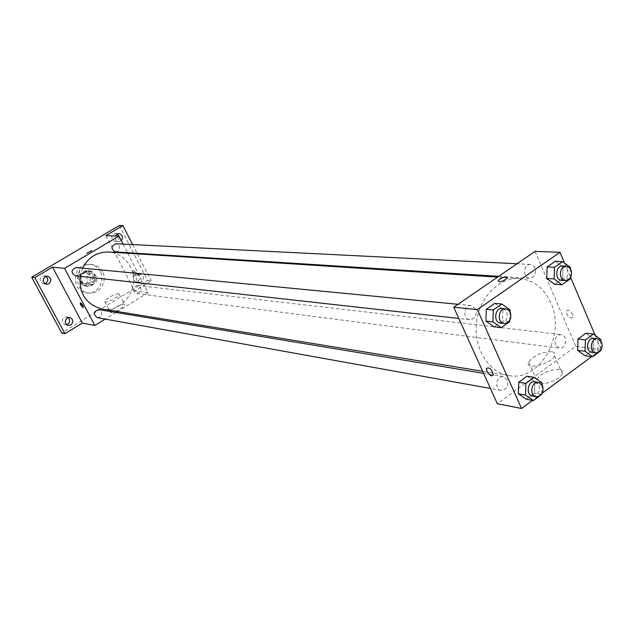 <?xml version="1.0" encoding="UTF-8"?>
<svg xmlns="http://www.w3.org/2000/svg" width="634" height="634" viewBox="0 0 634 634"><rect width="100%" height="100%" fill="white"/><g stroke="black" fill="none" stroke-linecap="round" stroke-linejoin="round"><path stroke-width="0.48" stroke-dasharray="3.17 2.38" d="M96.487 276.21L92.461 273.42C85.828 272.446 84.52 283.977 91.193 284.523C96.083 283.961 97.85 281.187 96.487 276.21M89.766 275.481L85.78 272.723C79.21 271.764 77.911 283.152 84.528 283.699C89.37 283.144 91.114 280.402 89.766 275.481M91.431 281.678L84.758 285.696L81.849 284.864L78.125 277.827L78.965 274.736L85.669 270.734L88.57 271.582L92.263 278.603L91.431 281.678L93.658 281.948L86.961 285.982L84.758 285.696M78.965 274.736L81.152 274.974L87.88 270.956L85.669 270.734M88.57 271.582L90.789 271.804L94.49 278.849L92.263 278.603M90.789 271.804L87.88 270.956M81.152 274.974L80.312 278.08L78.125 277.827M86.961 285.982L84.045 285.142L80.312 278.08M93.658 281.948L94.49 278.849M83.791 271.582L88.197 270.583C97.913 271.186 96.003 287.923 86.406 286.322C78.973 282.812 78.101 277.898 83.791 271.582M84.901 271.693C79.195 278.025 80.066 282.946 87.516 286.465C94.482 285.688 96.994 281.75 95.068 274.665L93.071 272.24L90.813 271.011L89.307 270.694L84.901 271.693M84.045 285.142L81.849 284.864M100.275 271.534C97.913 267.31 94.411 264.917 89.766 264.362C73.013 262.135 69.708 291.149 86.541 292.742C97.081 294.675 105.815 281.124 100.275 271.534M102.55 271.764C100.18 267.516 96.661 265.115 92.009 264.56C75.2 262.325 71.88 291.45 88.76 293.051C99.34 294.992 108.105 281.385 102.55 271.764M68.139 317.571L66.586 316.873C61.3 318.561 60.769 321.184 65.001 324.743L66.705 324.679M138.022 281.29C140.811 278.096 140.352 275.655 136.643 273.983C131.745 276.099 131.476 278.706 135.834 281.789L138.022 281.29M117.227 234.009L115.491 233.478C110.673 235.935 110.578 238.574 115.206 241.395L117.163 240.896L118.289 239.866L119.026 238.059L118.851 236.094M45.862 276.361L44.325 275.822C39.086 277.882 38.753 280.561 43.31 283.85L44.927 283.707M119.366 225.522L147.587 280.402L61.728 332.985M121.252 240.635L118.709 241.554C115.824 240.896 114.746 239.034 115.475 235.967M138.093 274.831L140.241 274.332C143.966 276.02 144.433 278.469 141.628 281.678L139.432 282.185C135.739 280.474 135.288 278.017 138.093 274.831M105.918 235.618L134.606 290.99L151.241 280.791L147.587 280.402M132.649 244.589L137.126 253.307M137.419 253.869L151.241 280.791M127.751 253.251L148.079 292.678L134.606 290.99M148.079 292.678L117.496 311.524M115.998 312.451L105.204 319.1M124.105 304.201C121.284 303.527 109.73 309.883 110.205 311.857C109.991 314.662 125.239 307.205 124.763 304.74L124.105 304.201M102.193 309.02C123.472 313.426 141.398 285.997 130.295 266.542C125.469 257.808 118.265 252.966 108.683 252.015M82.618 268.127L80.114 276.281M123.044 244.114L127.466 252.689M97.295 317.674C101.02 317.396 102.391 315.36 101.408 311.571L98.722 309.59M115.491 251.928C118.883 251.381 120.088 249.36 119.089 245.849L115.935 243.757M75.383 275.75C78.988 275.307 80.28 273.254 79.266 269.593L76.231 267.516M134.02 291.569C133.053 287.971 134.305 285.95 137.792 285.514C142.278 288.787 141.953 291.474 136.801 293.566L134.02 291.569M136.255 272.866L133.647 270.393C133.861 272.818 134.883 274.403 136.722 275.124L136.255 272.866M134.931 273.674L132.324 271.193C132.538 273.626 133.568 275.204 135.391 275.933L134.931 273.674M80.249 302.775L83.26 307.672M118.685 293.819C115.887 293.201 104.301 299.549 104.745 301.459C104.483 304.201 119.771 296.728 119.327 294.327L118.685 293.819M91.906 250.588L86.787 253.235M550.78 302.767C544.027 288.105 533.638 280.03 519.618 278.548C499.354 277.01 479.249 297.283 476.483 322.746C473.455 348.185 488.489 372.451 508.579 375.518C539.724 382.072 566.336 335.323 550.78 302.767M555.511 344.912C554.203 338.873 556.073 335.434 561.13 334.601C568.127 335.093 566.384 349.413 559.473 348.193L555.511 344.912M475.69 309.051L471.221 305.564C463.85 304.494 462.313 319.203 469.746 319.679C475.128 318.831 477.109 315.288 475.69 309.051M535.017 267.936L533.131 265.432L530.46 264.418C523.351 263.72 522.456 278.191 529.596 278.294C534.573 277.32 536.38 273.864 535.017 267.936M507.359 379.869L503.451 376.612C496.382 375.09 493.973 389.466 501.137 390.401C506.629 389.767 508.706 386.257 507.359 379.869M535.017 251.389L575.783 346.354L497.333 403.763M527.02 376.184L534.898 381.676L534.541 393.167L526.307 399.238L534.541 393.167L534.898 381.676L527.02 376.184M555.305 261.263L563.047 267.104L562.675 278.572L554.576 284.27L562.675 278.572L563.047 267.104L555.305 261.263M595.199 335.362L601.214 349.54L591.609 356.649M542.3 393.128L532.497 400.379M564.522 263.023L570.608 277.383M494.789 303.369L502.905 309.186L502.548 320.891L494.092 326.843L502.548 320.891L502.905 309.186L494.789 303.369M585.935 333.191L593.456 338.707L593.083 349.968L585.19 355.793L593.083 349.968L593.456 338.707L585.935 333.191M601.214 349.54L575.783 346.354M559.259 369.329C549.298 369.567 541.69 373.006 536.451 379.655C531.871 388.412 558.8 382.342 562.35 373.727C563.349 371.342 562.318 369.876 559.259 369.329M572.827 314.615C570.196 310.391 567.985 309.265 566.194 311.246C567.446 316.937 569.776 318.973 573.199 317.357L572.827 314.615C570.196 310.391 567.985 309.273 566.186 311.246C567.438 316.937 569.776 318.973 573.199 317.357L572.819 314.615M551.564 351.648C541.618 352.005 533.994 355.468 528.685 362.038C524.009 370.652 550.962 364.376 554.599 355.904C555.63 353.558 554.615 352.139 551.564 351.648M507.271 277.446L507.152 278.191C502.58 281.758 499.568 282.59 498.126 280.68M600.057 351.276L598.52 352.417M600.881 340.846L600.549 350.721M592.108 352.409C597.283 351.593 599.217 348.05 597.91 341.797L593.812 338.397M600.921 339.57L593.456 338.707M600.541 350.919L593.083 349.968M540.937 395.037L539.328 396.226M542.046 384.79L541.761 394.047M532.608 396.068C538.203 395.402 540.319 391.772 538.963 385.187L534.977 381.834M542.11 382.865L534.898 381.676M541.745 394.443L534.541 393.167M570.37 268.634L570.061 278.231M561.779 280.347C566.851 279.332 568.69 275.766 567.311 269.648L565.393 267.072L562.675 266.026M570.41 267.477L563.047 267.104M570.037 279.023L562.675 278.572M509.942 311.73L509.665 320.614M500.678 323.126C506.178 322.238 508.206 318.577 506.756 312.15L504.87 309.646L502.207 308.544M509.998 309.875L502.905 309.186M509.633 321.66L502.548 320.891M84.528 283.699L91.193 284.523M85.78 272.723L92.461 273.42M89.307 270.694L88.197 270.583M87.516 286.465L86.406 286.322M86.462 285.934L84.259 285.657M88.166 270.98L85.955 270.758M92.009 264.56L89.766 264.362M88.76 293.051L86.541 292.742M43.31 283.85L46.456 284.27M44.325 275.822L47.479 276.194M115.206 241.395L118.709 241.554M115.491 233.478L118.994 233.589M135.834 281.789L139.432 282.185M136.643 273.983L140.241 274.332M65.001 324.743L68.25 325.408M66.586 316.873L69.843 317.491M135.391 275.933L136.722 275.124M132.324 271.193L133.647 270.393M104.745 301.459L110.205 311.857M119.327 294.327L124.763 304.74M519.618 278.548L497.555 277.121M508.579 375.518L482.648 371.27M136.801 293.566L559.473 348.193M137.792 285.514L561.13 334.601M471.221 305.564L458.017 304.288M469.746 319.679L458.794 318.458M530.46 264.418L517.019 263.752M529.596 278.294L498.712 276.329M503.451 376.612L483.576 373.323M501.137 390.401L490.423 388.468M528.685 362.038L536.451 379.655M554.599 355.904L562.35 373.727"/><path stroke-width="0.95" d="M66.705 324.679L67.672 324.259C70.073 322.143 70.231 319.916 68.139 317.571M118.851 236.094L117.227 234.009M44.927 283.707L45.727 283.35C48.287 281.036 48.335 278.706 45.862 276.361M105.204 319.1L94.846 325.488L82.325 323.047L64.961 333.698L61.728 332.985L31.7 277.232L119.366 225.522L122.893 225.593L132.649 244.589M64.961 333.698L34.791 277.613L31.7 277.232M34.791 277.613L52.527 267.144L64.533 268.341L118.907 236.094L105.918 235.618L122.893 225.593M86.787 253.235L91.906 250.588M115.475 235.967L117.084 234.089L118.994 233.589C122.703 234.849 123.456 237.195 121.252 240.635M137.126 253.307L137.419 253.869M117.496 311.524L115.998 312.451M67.22 317.983L69.843 317.491C73.425 319.362 73.79 321.834 70.937 324.917L68.25 325.408C64.716 323.506 64.367 321.034 67.22 317.983M45.109 276.701L47.479 276.194C51.378 277.977 51.845 280.505 48.889 283.763L46.456 284.27C42.605 282.455 42.161 279.927 45.109 276.701M82.325 323.047L52.527 267.144M497.555 277.121L108.683 252.015C97.073 251.833 88.388 257.206 82.618 268.127M80.114 276.281C79.036 293.804 86.39 304.716 102.193 309.02L482.648 371.27M94.846 325.488L64.533 268.341M118.907 236.094L123.044 244.114M127.466 252.689L127.751 253.251M483.576 373.323L98.722 309.59C93.404 311.445 92.929 314.139 97.295 317.674L490.423 388.468M517.019 263.752L115.935 243.757C110.918 246.206 110.768 248.932 115.491 251.928L498.712 276.329M458.017 304.288L76.231 267.516C70.968 269.743 70.691 272.493 75.383 275.75L458.794 318.458M83.26 307.672L80.764 305.065L80.193 302.814C81.929 303.638 82.967 305.239 83.316 307.633L80.756 305.065L80.249 302.775M532.497 400.379L521.56 408.478L497.333 403.763L453.722 307.236L535.017 251.389L559.973 252.3L564.522 263.023M521.56 408.478L477.362 309.598L453.722 307.236M477.362 309.598L559.973 252.3M498.126 280.68L500.266 278.825L503.776 277.32L506.209 276.963L507.152 278.191C502.58 281.758 499.568 282.582 498.118 280.672L500.266 278.817L503.055 277.534L505.694 276.963L507.271 277.446M539.328 396.226L533.471 400.561L526.307 399.238L518.382 393.793L518.739 382.231L527.02 376.184L518.739 382.231L518.382 393.793L525.515 395.085L525.879 383.435L534.2 377.341L542.11 382.865L542.046 384.79M570.061 278.231L570.037 279.023L561.898 284.769L554.576 284.27L546.785 278.477L547.15 266.938L555.305 261.263L547.15 266.938L546.785 278.477L554.084 278.936L554.457 267.318L562.643 261.604L570.41 267.477L570.37 268.634M591.609 356.649L542.3 393.128M570.608 277.383L595.199 335.362M509.665 320.614L509.633 321.66L501.137 327.659L494.092 326.843L485.929 321.066L486.278 309.289L494.789 303.369L486.278 309.289L485.929 321.066L492.943 321.842L493.3 309.978L501.851 304.011L509.998 309.875L509.942 311.73M598.52 352.417L592.624 356.784L585.19 355.793L577.629 350.325L577.994 338.984L585.935 333.191L577.994 338.984L577.629 350.325L585.024 351.276L585.404 339.864L593.376 334.023L600.921 339.57L600.881 340.846M486.896 371.191L486.397 368.417C489.527 367.038 491.841 369.202 493.347 374.9C491.762 376.77 489.606 375.534 486.896 371.191M486.896 371.183L486.397 368.417C489.527 367.038 491.841 369.202 493.347 374.9C491.762 376.77 489.614 375.534 486.896 371.183M592.624 356.784L585.024 351.276M600.549 350.721L600.057 351.276M597.569 338.833L593.812 338.397C586.838 337.233 585.063 351.854 592.108 352.409L595.857 352.892C601.048 352.068 602.982 348.518 601.674 342.241L597.569 338.833C590.587 337.668 588.804 352.338 595.857 352.892M585.404 339.864L577.994 338.984M593.376 334.023L585.935 333.191M585.19 355.793L577.629 350.325M533.471 400.561L525.515 395.085M541.761 394.047L540.937 395.037M538.607 382.437L534.977 381.834C527.781 380.273 525.301 395.117 532.608 396.068L536.229 396.718C541.84 396.052 543.964 392.406 542.601 385.797L538.607 382.437C531.395 380.868 528.907 395.767 536.229 396.718M525.879 383.435L518.739 382.231M534.2 377.341L527.02 376.184M526.307 399.238L518.382 393.793M561.898 284.769L554.084 278.936M566.384 266.209L562.675 266.026C555.432 265.313 554.496 280.236 561.779 280.347L565.48 280.577C570.56 279.562 572.415 275.988 571.028 269.846L569.102 267.255L566.384 266.209C559.125 265.495 558.182 280.474 565.48 280.577M554.457 267.318L547.15 266.938M562.643 261.604L555.305 261.263M554.576 284.27L546.785 278.477M501.137 327.659L492.943 321.842M505.774 308.893L502.207 308.544C494.686 307.458 493.094 322.643 500.678 323.126L504.244 323.522C509.752 322.635 511.781 318.957 510.338 312.499L508.444 309.986L505.774 308.893C498.237 307.799 496.636 323.039 504.244 323.522M493.3 309.978L486.278 309.289M501.851 304.011L494.789 303.369M494.092 326.843L485.929 321.066"/></g></svg>
